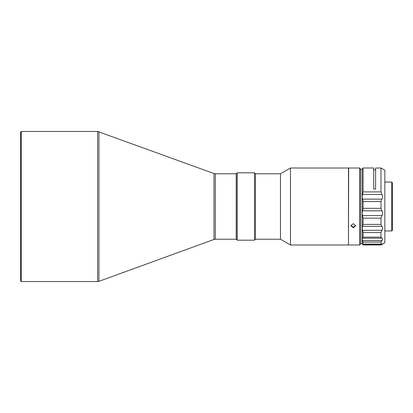 <?xml version="1.0" encoding="UTF-8"?>
<svg xmlns="http://www.w3.org/2000/svg" width="413" height="413" viewBox="0 0 413 413"><rect width="100%" height="100%" fill="white"/><g stroke="black" fill="none" stroke-linecap="round" stroke-linejoin="round"><path stroke-width="0.62" d="M392.35 206.5L392.35 182.634L391.772 182.056L391.772 230.944L392.35 230.366L392.35 206.5M362.862 244.759L362.134 243.897L362.604 244.491L381.849 244.491L380.993 244.95L384.844 242.772L384.844 170.228L380.993 168.008L375.608 168.008L375.608 189.046L373.682 189.046L373.682 175.189M380.993 191.906L363.094 191.906L362.134 196.893L362.604 199.138L381.849 199.138C382.913 197.708 382.913 196.144 381.849 194.451L380.993 191.906L380.993 168.008M381.849 199.138L380.993 201.559L380.993 208.328L381.849 210.811L362.604 210.811L362.134 213.129L362.604 215.586L381.849 215.586C382.913 213.903 382.913 212.313 381.849 210.811M380.993 208.328L363.094 208.328L363.094 201.559L362.604 199.138M360.595 206.5L360.595 168.969L359.63 168.008L359.63 244.992L360.595 244.031L360.595 206.5M353.28 168.081C350.178 168.003 350.178 168.003 353.28 168.081C356.383 168.003 356.383 168.003 353.28 168.081M348.469 244.801L348.66 168.008L350.874 168.008M355.66 225.441L353.28 227.222L350.895 225.483M353.28 223.624L350.874 225.746L353.28 227.79L355.686 225.746L353.28 223.624M350.973 168.008L355.593 168.014M348.469 206.5L348.469 168.008L290.473 168.008L290.473 244.992L348.469 244.992L348.469 206.5M290.473 244.992L280.473 239.22L280.473 173.78L290.473 168.008M280.473 239.22L255.451 239.22L255.451 173.78L254.491 172.82L237.263 172.82L237.263 240.18L254.491 240.18L254.491 172.82M237.263 240.18L236.303 239.22L236.303 173.78L237.263 172.82M236.205 206.5L236.205 173.78L215.323 173.78L215.323 239.22L236.205 239.22L236.205 206.5M98.95 131.675L98.95 281.325L214.006 239.452L214.006 173.548L97.633 131.442L97.633 281.558L21.228 281.558L21.228 131.442L97.633 131.442M21.228 281.558L20.65 280.985L20.65 132.015L21.228 131.442M381.849 215.586L380.993 218.152L380.993 224.404L381.849 226.36L362.604 226.36L362.134 228.121L362.604 230.325L381.849 230.325C382.913 228.709 382.913 227.387 381.849 226.36M381.849 230.325L380.993 232.565L380.993 237.129L381.849 238.193L362.604 238.193L362.134 239.06L362.604 240.603L381.849 240.603C382.913 239.354 382.913 238.549 381.849 238.193M381.849 240.603L380.993 242.095L381.189 244.243L362.986 244.243M362.604 240.603L363.094 242.095L363.094 244.109L362.604 244.083L381.849 244.083C382.913 243.706 382.913 243.846 381.849 244.491C382.913 243.846 382.913 243.706 381.849 244.083M381.003 244.955L363.089 244.955L362.604 244.491L363.094 244.95M363.094 191.906L363.094 168.008L373.682 168.008L373.682 189.046L373.682 169.846L375.608 169.913M380.993 224.404L363.094 224.404L363.094 218.152L362.604 215.586M380.993 237.129L363.094 237.129L363.094 232.565L362.604 230.325M362.134 243.897L362.134 168.969L363.094 168.008M363.094 208.328L362.604 210.811M363.094 224.404L362.604 226.36M362.604 238.193L363.094 237.129M373.682 174.234L373.682 173.594M381.849 194.451L362.604 194.451M363.094 242.095L380.993 242.095M363.094 201.559L380.993 201.559M363.094 218.152L380.993 218.152M363.094 232.565L380.993 232.565M384.844 182.056L391.772 182.056M355.686 168.008L359.63 168.008M280.473 173.78L255.451 173.78M384.844 230.944L391.772 230.944M362.134 169.449L360.595 169.397M362.134 243.551L360.595 243.603M348.66 244.992L359.63 244.992M255.451 239.22L254.491 240.18M214.006 173.548L215.323 173.78M214.006 239.452L215.323 239.22M98.95 281.325L97.633 281.558"/></g></svg>
